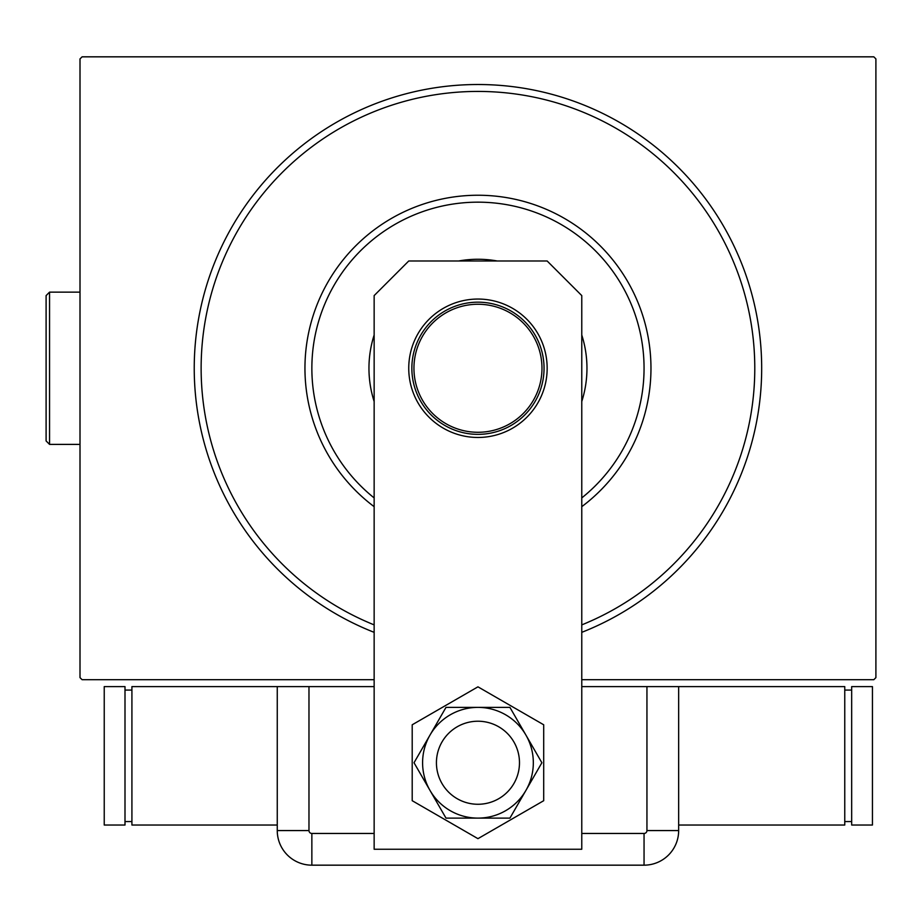 <?xml version="1.0" encoding="UTF-8"?>
<svg xmlns="http://www.w3.org/2000/svg" width="922" height="922" viewBox="0 0 922 922"><rect width="100%" height="100%" fill="white"/><g stroke="black" fill="none" stroke-linecap="round" stroke-linejoin="round"><path stroke-width="1.38" d="M374.148 632.342A283.757 283.757 0 0 1 477.953 84.513A283.757 283.757 0 0 1 581.77 632.342M374.148 624.886A276.831 276.831 0 0 1 494.711 91.935A276.831 276.831 0 0 1 754.277 385.016A276.831 276.831 0 0 0 754.784 368.258M374.148 679.698L82.093 679.698L80.007 677.624L80.007 58.904L82.093 56.83L873.826 56.83L875.9 58.904L875.9 677.624L873.826 679.698L581.77 679.698M581.77 497.926A166.098 166.098 0 0 0 488.003 202.471A166.098 166.098 0 0 0 374.148 497.926M374.148 506.674A173.025 173.025 0 0 1 488.43 195.556A173.025 173.025 0 0 1 581.77 506.674M581.77 401.496A109.003 109.003 0 0 0 581.77 335.02M497.304 260.995A109.003 109.003 0 0 0 458.614 260.995M374.148 335.02A109.003 109.003 0 0 0 374.148 401.496M754.277 385.016A276.831 276.831 0 0 1 581.77 624.886M411.857 368.258A66.096 66.096 0 0 1 477.953 302.174A66.096 66.096 0 0 1 544.049 368.258A66.096 66.096 0 0 1 477.953 434.354A66.096 66.096 0 0 1 411.857 368.258M541.975 368.258A64.021 64.021 0 0 0 477.953 304.248A64.021 64.021 0 0 0 413.943 368.258A64.021 64.021 0 0 0 477.953 432.28A64.021 64.021 0 0 0 541.975 368.258M436.429 762.748A41.525 41.525 0 0 0 477.953 804.272A41.525 41.525 0 0 0 519.478 762.748A41.525 41.525 0 0 0 477.953 721.223A41.525 41.525 0 0 0 436.429 762.748A41.525 41.525 0 0 1 498.721 726.79M408.746 368.258A69.208 69.208 0 0 1 477.953 299.051A69.208 69.208 0 0 1 547.161 368.258A69.208 69.208 0 0 1 477.953 437.466A69.208 69.208 0 0 1 408.746 368.258M408.746 260.995L547.161 260.995L581.77 295.593L581.77 849.254L374.148 849.254L374.148 295.593L408.746 260.995M412.203 724.784L412.203 800.699L477.953 838.663L543.703 800.699L543.703 724.784L477.953 686.832L412.203 724.784M457.197 798.706A41.525 41.525 0 0 0 519.478 762.748M445.994 707.381L414.024 762.748L445.994 818.114L509.924 818.114L541.882 762.748L525.909 735.064L509.924 707.381L445.994 707.381M477.953 707.381A55.366 55.366 0 0 0 430.009 790.431A55.366 55.366 0 0 0 525.909 790.431A55.366 55.366 0 0 0 477.953 707.381M581.77 833.453L644.052 833.453A2.893 2.893 0 0 0 646.944 830.572L646.944 686.613L581.77 686.613M646.944 686.613L678.661 686.613L678.661 830.572L678.661 686.613L844.759 686.613L844.759 825.029L678.661 825.029M374.148 686.613L308.974 686.613L308.974 830.572A2.893 2.893 0 0 0 311.855 833.453L374.148 833.453M277.257 825.029L131.915 825.029L131.915 686.613L308.974 686.613M678.661 830.572A34.61 34.61 0 0 1 644.052 865.17L311.855 865.17A34.61 34.61 0 0 1 277.257 830.572L277.257 686.613L277.257 830.572A34.61 34.61 0 0 0 311.855 865.17L644.052 865.17A34.61 34.61 0 0 0 678.661 830.572L646.944 830.572M851.674 821.571L844.759 821.571M851.674 690.082L844.759 690.082M851.674 686.613L851.674 825.029L872.443 825.029L872.443 686.613L851.674 686.613M125 690.082L131.915 690.082M125 821.571L131.915 821.571M125 825.029L125 686.613L104.232 686.613L104.232 825.029L125 825.029M49.558 444.392L46.1 440.935L46.1 295.593L49.558 292.136L49.558 444.392L80.007 444.392M644.052 865.17L644.052 833.453M311.855 865.17L311.855 833.453M277.257 830.572L308.974 830.572M49.558 292.136L80.007 292.136"/></g></svg>
